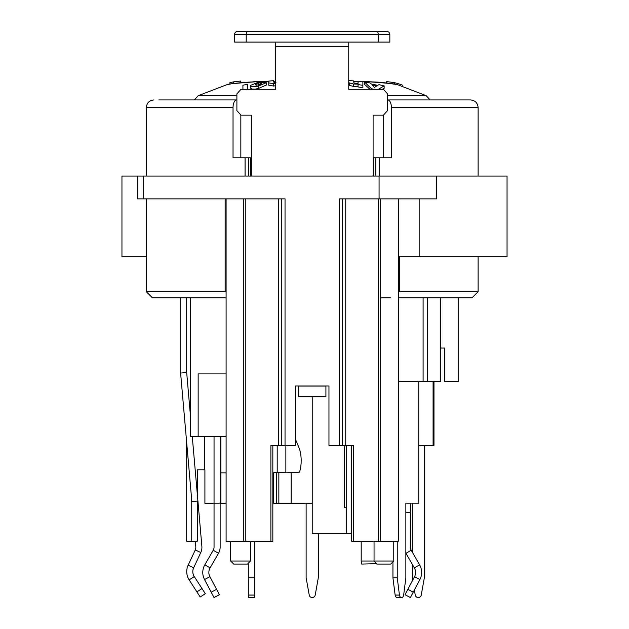<?xml version="1.0" encoding="UTF-8"?>
<svg xmlns="http://www.w3.org/2000/svg" width="629" height="629" viewBox="0 0 629 629"><rect width="100%" height="100%" fill="white"/><g stroke="black" fill="none" stroke-linecap="round" stroke-linejoin="round"><path stroke-width="0.94" d="M186.648 372.014L186.671 372.541A6.086 6.086 0 0 1 186.648 372.014L186.648 297.808M190.453 415.769L186.671 372.541L180.602 373.068L191.845 501.572L197.915 501.046L192.246 436.322M180.602 373.068A12.179 12.179 0 0 1 180.554 372.014L180.554 297.808M195.32 541.231L195.808 546.845A6.086 6.086 0 0 1 195.257 549.95L188.15 565.196A15.222 15.222 0 0 0 189.156 579.875L200.195 596.992L205.313 593.69L194.275 576.581A9.136 9.136 0 0 1 193.669 567.767L200.777 552.521A12.179 12.179 0 0 0 201.87 546.318L197.915 501.046M146.313 256.718L121.955 256.718L121.955 176.049L137.35 176.049L137.35 198.874L285.039 198.874L285.039 445.356L295.473 445.356L295.473 386.002L328.959 386.002L328.959 445.356L353.537 445.356L353.537 541.231L351.595 541.231L351.595 445.356M186.648 442.132L186.648 541.231L191.216 541.231L191.216 494.323M197.302 501.093L197.302 541.231L191.216 541.231M197.302 494.056L197.302 469.808L204.912 469.808L204.912 503.294L214.041 503.294M204.684 436.322L204.684 469.808M298.516 386.002L298.516 396.75L325.916 396.75L325.916 386.002M325.916 386.088L298.516 386.088M251.333 176.049L251.333 115.162L240.993 115.162L236.897 110.594L236.897 93.855L240.993 89.287L275.691 89.287L275.691 46.672L348.749 46.672L348.749 42.104L348.749 89.287L383.438 89.287L387.535 93.855L387.535 110.594L383.438 115.162L373.099 115.162L373.099 176.049M376.968 31.45L237.636 31.45A3.043 3.043 0 0 0 234.593 34.493L234.593 42.104L246.206 42.104L246.206 34.493L378.226 34.493A3.043 1.258 -90 0 0 376.968 31.45L386.796 31.45A3.043 3.043 0 0 1 389.838 34.493L389.838 42.104L246.206 42.104M237.636 31.45A3.043 3.043 0 0 0 234.593 34.493L246.206 34.493A3.043 1.258 90 0 1 247.464 31.45L262.041 31.45M370.056 31.45L386.796 31.45M285.346 31.45L292.43 31.45M297.989 31.45L310.113 31.45M275.691 42.104L275.691 46.672L275.691 42.104M234.593 42.104L234.593 34.493M312.22 396.75L312.22 533.62L351.595 533.62M405.854 553.158A12.179 12.179 0 0 0 405.933 553.3L414.346 567.869A9.136 9.136 0 0 1 414.511 576.699L405.005 594.712L410.391 597.55L419.897 579.545A15.222 15.222 0 0 0 419.614 564.826L411.209 550.257A6.086 6.086 0 0 1 410.391 547.214L410.391 512.313L405.854 512.313M410.391 503.184L410.391 512.313M414.362 590.026L415.258 595.042A3.043 3.043 0 0 0 421.257 595.042L424.347 577.76L424.347 445.45M412.168 564.103L412.624 580.284M412.168 503.184L412.168 551.924M254.375 541.231L254.375 577.76L248.29 577.76L248.29 563.238M248.29 577.76L248.29 597.55L254.375 597.55L254.375 577.76M397.245 541.231L397.245 577.76L392.936 577.76L395.122 595.042A3.043 2.154 90 0 0 397.245 597.55L401.546 597.55A3.043 2.154 -90 0 1 399.431 595.042L397.245 577.76M418.765 381.528L418.765 503.184L405.854 503.184L405.854 577.76L403.669 595.042A3.043 2.154 -90 0 1 401.546 597.55M392.936 561.854L392.936 577.76M306.126 503.294L306.126 577.76L309.224 595.042A3.043 3.043 0 0 0 315.215 595.042L318.305 577.76L318.305 533.62M220.134 436.322L220.134 547.214A12.179 12.179 0 0 1 218.499 553.3L213.231 550.257L204.818 564.826A15.222 15.222 0 0 0 204.535 579.545L214.041 597.55L219.427 594.712L209.921 576.699A9.136 9.136 0 0 1 210.086 567.869L218.499 553.3M214.041 436.322L214.041 547.214A6.086 6.086 0 0 1 213.231 550.257M214.041 503.184L220.134 503.184M295.473 440.89L296.204 440.89L299.003 447.762A18.265 7.438 -90 0 1 299.962 470.673A4.568 1.863 -90 0 1 298.405 472.741L272.837 472.741M277.2 445.356L277.2 472.741M285.865 445.356L285.865 472.741M346.461 445.356L346.461 533.62M346.461 507.745L344.503 507.745L344.503 445.356M398.338 256.718L507.045 256.718L507.045 176.049L137.35 176.049M398.338 291.494L399.321 291.722L399.321 256.718M374.051 541.231L374.051 561.021L376.928 564.064L390.727 564.064L393.77 561.021L361.195 561.021L361.683 564.064L376.567 563.678M361.195 541.231L361.195 561.021M291.141 472.741L291.141 503.294L312.22 503.294M379.35 176.049L379.35 157.785L373.099 157.785M230.662 561.021L233.705 564.064L247.512 564.064L250.381 561.021L230.662 561.021L230.662 541.231M251.333 157.785L245.082 157.785L245.082 176.049M250.381 541.231L250.381 561.021M398.338 381.528L440.772 381.528L440.772 297.808M380.655 297.808L390.523 297.808M398.338 297.808L472.033 297.808L478.119 291.722L399.321 291.722M433.09 381.528L433.09 445.45L433.979 445.45L433.979 381.528M225.119 198.874L225.119 291.722L146.313 291.722L152.399 297.808L226.094 297.808M387.771 99.94L470.516 99.94L387.771 99.94A7.611 3.632 90 0 1 391.395 107.551L391.395 157.785L379.35 157.785M245.082 157.785L233.037 157.785L233.037 107.551A7.611 3.632 -90 0 1 236.669 99.94L158.87 99.94M240.844 115.162L240.844 157.785M272.837 445.356L272.837 541.231L270.895 541.231L270.895 445.356L285.039 445.356M383.588 157.785L383.588 115.162M261.743 81.676L257.025 81.676C236.213 83.201 226.44 84.16 227.714 84.545C232.958 83.311 242.723 82.352 257.025 81.676L255.319 81.691M255.217 81.691L253.495 81.739M378.485 82.179L367.407 81.676C388.219 83.201 397.992 84.152 396.718 84.545C391.45 83.303 381.685 82.344 367.407 81.676L362.697 81.676M395.476 84.341L384.288 82.761M257.025 81.676L268.764 81.676M273.623 81.676L275.691 81.676M353.616 81.676L358.043 81.676M361.266 81.676L367.407 81.676M247.747 86.55L247.747 89.287L247.747 84.168L242.92 85.245L242.92 89.287M266.311 82.713L266.311 85.064L258.307 88.5C254.037 89.546 251.372 89.334 250.311 87.856L250.311 85.442L258.307 82.234L266.311 82.713L258.307 86.079C253.998 87.093 251.333 86.881 250.311 85.442M275.691 85.717L273.639 86.047L268.764 85.253L268.764 81.078L273.623 80.669L273.969 82.478L275.958 82.485M362.878 87.745L358.043 86.936L358.043 84.097L358.043 84.545L362.878 85.332L362.878 87.745M358.043 86.48L353.435 86.385L348.749 85.269M373.752 89.287L371.566 88.744L364.623 82.108L369.938 82.91L371.22 84.003L377.675 85.34L378.98 84.663L384.138 85.898L384.138 88.319L382.196 89.287M369.994 89.287L364.623 84.451L364.623 82.108M233.721 83.602L233.721 81.825L240.64 81.047L240.64 82.706M233.721 81.825L229.931 82.635L229.931 84.184M386.709 83.052L386.709 81.597L394.43 82.635C400.877 84.396 403.574 85.371 402.505 85.536L402.505 85.969M256.105 85.237L260.453 84.467L261.365 83.398L260.516 82.753L256.121 83.437L255.256 84.435L256.105 85.237L256.121 83.437M275.691 83.35L273.639 83.681L268.764 82.902M348.757 82.32L348.757 80.52L353.616 80.889L353.915 82.879L355.778 83.327L358.043 83.413L358.043 81.314L362.878 81.88L362.878 85.332M358.043 84.097L353.435 84.003L349.284 82.863L349.284 85.214M349.284 82.863L348.749 82.918M384.138 85.898L378.367 89.287M374.444 87.502L376.559 86.039L372.352 85.112L374.444 87.502M371.566 88.744L371.566 89.287M281.776 198.874L281.776 445.356M339.401 445.356L339.401 198.874L436.66 198.874L436.66 176.049M342.656 198.874L342.656 445.356M278.851 472.741L278.851 503.294L276.697 503.294L276.697 472.741M220.889 436.322L220.889 472.851L226.094 472.851M444.64 348.041L440.772 348.041L444.64 348.041L444.64 381.528L458.337 381.528L458.337 297.808M226.094 503.294L220.889 503.294L220.889 472.851M143.27 176.049L143.27 198.874M398.338 198.874L398.338 541.231L380.655 541.231L380.655 198.874M378.619 198.874L378.619 541.231L380.655 541.231M243.777 198.874L243.777 541.231L270.895 541.231M243.777 541.231L226.094 541.231L226.094 198.874M225.119 291.722L226.094 291.494M378.619 541.231L353.537 541.231M276.697 503.294L273.473 503.294L273.473 472.741M272.837 503.294L273.473 503.294M278.851 503.294L291.141 503.294M418.765 445.45L433.09 445.45M190.453 297.808L190.453 436.322L226.094 436.322M226.094 373.917L198.151 373.917L198.151 436.322M193.669 567.767L188.15 565.196M200.777 552.521L195.257 549.95M194.275 576.581L189.156 579.875M202.011 588.571L196.893 591.873M378.226 42.104L378.226 34.493L389.838 34.493M413.229 592.164L407.851 589.326M419.897 579.545L414.511 576.699M419.614 564.826L414.346 567.869M411.209 550.257L405.933 553.3M254.375 595.042L248.29 595.042M399.431 595.042L395.122 595.042M216.588 589.326L211.202 592.164M209.921 576.699L204.535 579.545M210.086 567.869L204.818 564.826M375.804 176.049L375.804 157.785M248.628 157.785L248.628 176.049M427.618 381.528L427.618 297.808M423.097 297.808L423.097 381.528M373.815 157.785L373.815 176.049M250.625 176.049L250.625 157.785M391.395 107.551L478.119 107.551C477.67 102.928 475.131 100.396 470.516 99.94M146.313 176.049L146.313 107.551L233.037 107.551M236.897 95.671L198.237 95.671L226.896 84.687M430.142 99.94L426.195 95.671L387.535 95.671M394.43 82.635L394.43 84.168M258.307 86.079L258.307 88.5M258.267 82.886L258.267 85.104M260.516 82.753L260.516 84.435M273.639 83.681L273.639 86.047M353.435 84.003L353.435 86.385M419.15 198.874L419.15 256.718M379.067 176.049L379.067 198.874M345.746 198.874L345.746 445.356M278.686 198.874L278.686 445.356M245.813 541.231L245.813 198.874M393.77 541.231L393.77 561.021M146.313 198.874L146.313 291.722M146.313 107.551C146.761 102.928 149.301 100.396 153.924 99.94M478.119 176.049L478.119 107.551M194.298 99.94L198.237 95.671M426.195 95.671L397.536 84.687M478.119 256.718L478.119 291.722"/></g></svg>
